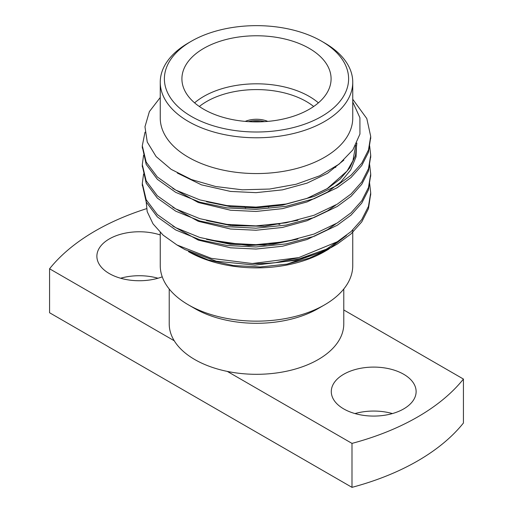 <?xml version="1.0" encoding="UTF-8"?>
<svg xmlns="http://www.w3.org/2000/svg" width="513" height="513" viewBox="0 0 513 513"><rect width="100%" height="100%" fill="white"/><g stroke="black" fill="none" stroke-linecap="round" stroke-linejoin="round"><path stroke-width="0.77" d="M264.567 121.639A19.058 11.004 0 0 0 248.433 121.639M252.505 121.831A17.404 10.048 180 0 1 260.495 121.831M370.681 137.542L368.456 152.303L361.768 165.481L351.084 177.472L337.253 187.687L314.052 198.755L286.055 206.316L255.981 209.387L226.945 207.88L199.852 202.186L175.747 192.381L157.344 179.294L146.192 164.397L142.319 146.936M370.681 156.337L368.456 171.105L361.768 184.276L351.078 196.267L337.253 206.482L314.052 217.55L286.055 225.111L255.981 228.182L226.945 226.675L199.852 220.981L175.747 211.183L157.344 198.089L146.192 183.192L142.319 165.731M370.681 175.132L368.456 189.893L361.768 203.071L351.084 215.062L337.253 225.278L314.052 236.346L286.055 243.906L255.981 246.977L226.945 245.477L199.852 239.783L175.747 229.978L157.344 216.884L146.192 201.987L142.319 184.533M370.681 193.927L368.462 208.676L361.774 221.86L351.084 233.857L337.253 244.073L331.475 247.375A114.2 65.933 0 0 1 252.313 263.535L211.324 258.353L176.966 244.964L163.115 235.134L153.041 223.873L147.205 211.657L145.904 199.089M352.752 99.266L366.808 118.574L370.7 136.362L368.469 149.969L361.787 163.16L351.091 175.164L337.253 185.392L314.052 196.46L286.055 204.02L255.981 207.092L226.945 205.585L199.852 199.89L175.747 190.086L157.344 176.998L146.192 162.095L142.3 145.782L145.006 132.194M369.629 145.795L370.7 155.176L368.462 168.777L361.78 181.961L351.091 193.965L337.253 204.187L314.052 215.255L286.055 222.815L255.981 225.887L226.945 224.38L199.852 218.685L175.747 208.887L157.344 195.793L146.192 180.897L142.3 164.59L143.582 155.195M369.629 164.596L370.7 173.99L368.456 187.591L361.774 200.769L351.084 212.767L337.253 222.982L314.052 234.05L286.055 241.61L255.981 244.682L226.945 243.181L199.852 237.481L175.747 227.682L157.344 214.588L146.192 199.692L142.3 183.404L143.582 173.99M369.629 183.391L370.7 192.798L368.456 206.399L361.768 219.57L351.084 231.562L337.253 241.777L298.778 257.603L252.313 263.535M188.438 251.594A96.252 55.571 0 0 0 324.562 251.594L328.294 249.433L309.211 258.154L287.113 264.112L260.194 266.965L233.364 265.529L208.086 259.873L188.438 251.594M346.493 235.403L328.294 249.433M176.966 244.964L184.988 249.6L216.396 261.258L255.102 265.112L295.187 260.309L331.475 247.375M160.248 97.515L149.386 111.59L144.967 126.756L147.25 142.05L156.112 156.574L171.162 169.354L191.413 179.544L215.614 186.508L242.232 189.797L269.691 189.041L296.116 184.257L319.759 175.773L339.131 164.115L352.861 149.886L359.94 134.06L359.908 117.721L352.752 101.972M160.248 82.215L160.248 117.99A96.252 55.571 0 0 0 256.5 173.561A96.252 55.571 0 0 0 352.752 117.99L352.752 82.215A96.252 55.571 180 0 1 324.562 121.504A96.252 55.571 180 0 1 219.667 133.553A96.252 55.571 180 0 1 160.248 82.215A96.252 55.571 180 0 1 188.438 42.919L191.368 41.226A92.109 53.179 0 0 0 191.368 116.432A92.109 53.179 0 0 0 321.632 116.432A92.109 53.179 0 0 0 321.632 41.226A92.109 53.179 0 0 0 191.368 41.226M227.323 371.412L351.995 443.392L351.995 487.35L49.569 312.744L49.569 268.786L174.24 340.767A87.281 50.389 0 0 0 227.323 371.412A87.281 50.389 0 0 0 343.781 323.921L343.781 289.005M351.995 443.392A227.907 131.578 0 0 0 463.431 379.056L343.781 309.974M343.71 408.906A42.419 24.489 0 0 0 389.931 414.215A42.419 24.489 0 0 0 416.12 391.586A42.419 24.489 0 0 0 373.701 367.096A42.419 24.489 0 0 0 331.289 391.586A42.419 24.489 0 0 0 343.71 408.906M351.995 487.35A227.907 131.578 0 0 0 463.431 423.013L463.431 379.056M146.481 208.688A227.907 131.578 0 0 0 49.569 268.786M158.004 278.232A42.419 24.489 0 0 0 120.593 278.232M392.407 413.568A42.419 24.489 0 0 0 354.996 413.568M169.219 289.005L169.219 323.921A87.281 50.389 0 0 0 174.24 340.767M160.248 234.96A42.419 24.489 0 0 0 96.88 256.256A42.419 24.489 0 0 0 109.307 273.57A42.419 24.489 0 0 0 162.249 276.847M160.248 232.46L160.248 265.58A96.252 55.571 0 0 0 188.438 304.869L194.786 308.537A87.281 50.389 0 0 0 318.214 308.537L324.562 304.869A96.252 55.571 0 0 0 352.752 265.58L352.752 230.016M279.938 224.367A87.281 50.389 0 0 0 278.149 224.091M230.478 224.809A87.281 50.389 0 0 0 228.4 225.194M188.438 304.869A96.252 55.571 0 0 0 324.562 304.869M321.632 41.226L324.562 42.919A96.252 55.571 180 0 1 352.752 82.215M203.757 109.275A74.59 43.06 0 0 0 285.042 118.612A74.59 43.06 0 0 0 331.09 78.829A74.59 43.06 0 0 0 256.5 35.769A74.59 43.06 0 0 0 181.91 78.829A74.59 43.06 0 0 0 203.757 109.275M194.594 102.85A74.59 43.06 180 0 1 318.406 102.85M267.799 121.395A19.058 11.004 0 0 0 245.201 121.395M313.667 106.492A70.441 40.668 0 0 0 199.333 106.492M245.637 207.887A14.915 8.612 180 0 1 244.4 207.021M269.402 206.309A14.915 8.612 180 0 1 268.466 207.124M356.868 142.98L355.471 155.561L349.783 167.841L340.183 179.043L327.518 188.553L307.114 198.377L282.496 205.129L256.045 207.925L230.504 206.694L206.482 201.718M297.918 220.231L264.144 226.31L230.504 225.489L206.482 220.513M297.918 239.026L264.144 245.105L230.504 244.291L206.482 239.308M297.918 257.821L275.782 262.63M343.851 160.12L327.518 173.285L307.114 183.109L282.496 189.855L256.045 192.657L230.504 191.426L201.487 184.853L177.318 173.035M356.58 143.582L356.035 156.856L350.674 169.957L340.85 181.948L327.518 192.08L307.114 201.904L282.496 208.65L256.045 211.452L230.504 210.221L198.268 202.5L172.759 188.412M336.053 204.905L327.518 210.875L307.114 220.699L282.496 227.451L256.045 230.247L230.504 229.016L198.268 221.295L172.759 207.207M336.053 223.7L327.518 229.67L307.114 239.494L282.496 246.246L256.045 249.049L230.504 247.811L198.268 240.09L172.759 226.002M335.13 167.046L335.765 167.546M336.053 242.495L327.518 248.465L321.831 251.723M320.991 252.165L287.113 264.112M370.7 195.075L370.7 192.779M370.7 176.28L370.7 173.99M370.7 157.485L370.7 155.189M370.7 138.683L370.7 136.394M142.3 185.68L142.3 183.385M142.3 166.885L142.3 164.583M142.3 148.09L142.3 145.788M355.656 145.371L352.95 160.723L347.089 171.034L327.211 188.63L306.742 198.473L282.785 205.059L257 207.887L231.171 206.765L207.111 201.872M297.251 220.398L265.183 226.22L232.12 225.675L207.105 220.667M297.245 239.199L273.455 244.137L248.581 245.554L207.124 239.468M297.245 257.994L275.481 262.662"/></g></svg>

